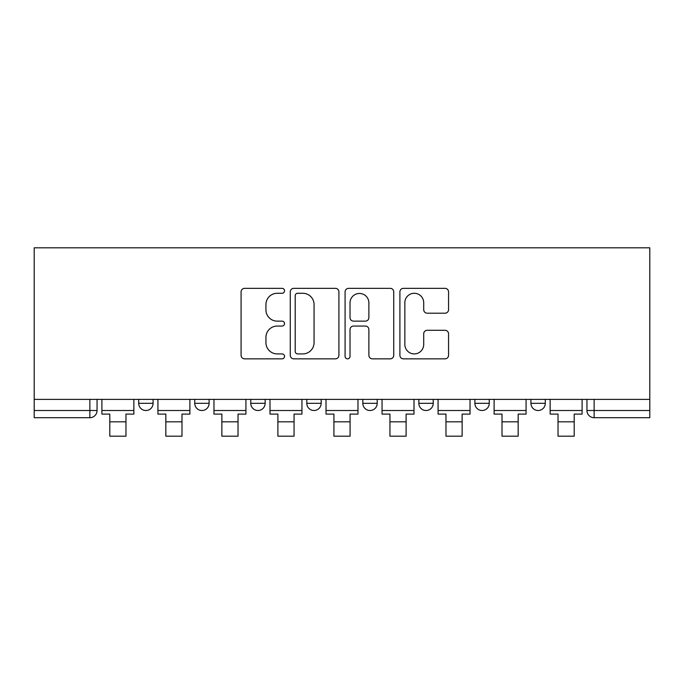 <?xml version="1.0" encoding="UTF-8"?>
<svg xmlns="http://www.w3.org/2000/svg" width="684" height="684" viewBox="0 0 684 684"><rect width="100%" height="100%" fill="white"/><g stroke="black" fill="none" stroke-linecap="round" stroke-linejoin="round"><path stroke-width="1.03" d="M284.535 290.811A2.471 2.471 0 0 0 282.064 288.34L244.607 288.34A3.523 3.523 0 0 0 241.084 291.863L241.084 355.321A3.523 3.523 0 0 0 244.607 358.844L282.064 358.844A2.471 2.471 0 0 0 284.535 356.381A2.471 2.471 0 0 0 282.064 353.91L277.217 353.91A11.277 11.277 0 0 1 265.939 342.633L265.939 337.34A11.277 11.277 0 0 1 277.217 326.063L282.064 326.063A2.471 2.471 0 0 0 284.535 323.592A2.471 2.471 0 0 0 282.064 321.129L277.217 321.129A11.277 11.277 0 0 1 265.939 309.843L265.939 304.56A11.277 11.277 0 0 1 277.217 293.274L282.064 293.274A2.471 2.471 0 0 0 284.535 290.811M362.828 403.329L362.828 399.379L362.828 403.329A7.182 7.182 0 0 0 370.018 410.511A7.182 7.182 0 0 1 362.828 403.329L377.2 403.329A7.182 7.182 0 0 1 370.018 410.511M306.8 399.379L306.8 403.329L321.172 403.329A7.182 7.182 0 0 1 313.982 410.511A7.182 7.182 0 0 1 306.8 403.329L306.8 399.379M250.772 399.379L250.772 403.329L265.144 403.329A7.182 7.182 0 0 1 257.953 410.511A7.182 7.182 0 0 1 250.772 403.329L250.772 399.379M194.743 403.329L194.743 399.379L194.743 403.329A7.182 7.182 0 0 0 201.925 410.511A7.182 7.182 0 0 1 194.743 403.329L209.107 403.329A7.182 7.182 0 0 1 201.925 410.511A7.182 7.182 0 0 0 209.107 403.329A7.182 7.182 0 0 1 201.925 410.511M138.715 403.329L138.715 399.379L138.715 403.329A7.182 7.182 0 0 0 145.897 410.511A7.182 7.182 0 0 1 138.715 403.329L153.079 403.329A7.182 7.182 0 0 1 145.897 410.511A7.182 7.182 0 0 0 153.079 403.329A7.182 7.182 0 0 1 145.897 410.511M445.027 313.195A3.523 3.523 0 0 0 448.559 309.664L448.559 291.863A3.523 3.523 0 0 0 445.027 288.34L403.432 288.34A3.523 3.523 0 0 0 399.901 291.863L399.901 355.321A3.523 3.523 0 0 0 403.432 358.844L445.027 358.844A3.523 3.523 0 0 0 448.559 355.321L448.559 333.818A3.523 3.523 0 0 0 445.027 330.295L427.226 330.295A3.523 3.523 0 0 0 423.704 333.818L423.704 344.479A9.431 9.431 0 0 1 414.273 353.91A9.431 9.431 0 0 1 404.842 344.479L404.842 302.704A9.431 9.431 0 0 1 414.273 293.274A9.431 9.431 0 0 1 423.704 302.704L423.704 309.664A3.523 3.523 0 0 0 427.226 313.195L445.027 313.195M649.8 399.379L34.2 399.379L34.2 247.813L649.8 247.813L649.8 417.693L594.131 417.693A7.182 7.182 0 0 1 586.949 410.511L649.8 410.511M338.913 291.863A3.523 3.523 0 0 0 335.391 288.34L293.787 288.34A3.523 3.523 0 0 0 290.264 291.863L290.264 355.321A3.523 3.523 0 0 0 293.787 358.844L335.391 358.844A3.523 3.523 0 0 0 338.913 355.321L338.913 291.863M348.609 288.34L390.213 288.34A3.523 3.523 0 0 1 393.736 291.863L393.736 355.321A3.523 3.523 0 0 1 390.213 358.844L372.404 358.844A3.523 3.523 0 0 1 368.881 355.321L368.881 329.585A3.523 3.523 0 0 0 365.359 326.063L353.543 326.063A3.523 3.523 0 0 0 350.02 329.585L350.02 356.381A2.471 2.471 0 0 1 347.549 358.844A2.471 2.471 0 0 1 345.087 356.381L345.087 291.863A3.523 3.523 0 0 1 348.609 288.34M586.949 399.379L586.949 410.511L586.949 399.379M97.051 399.379L97.051 410.511A7.182 7.182 0 0 1 89.869 417.693L34.2 417.693L34.2 410.511L97.051 410.511A7.182 7.182 0 0 1 89.869 417.693L89.869 399.379M34.2 399.379L34.2 410.511M545.285 399.379L545.285 403.329A7.182 7.182 0 0 1 538.103 410.511A7.182 7.182 0 0 1 530.921 403.329L545.285 403.329M530.921 399.379L530.921 403.329M489.257 399.379L489.257 403.329A7.182 7.182 0 0 1 482.075 410.511A7.182 7.182 0 0 1 474.893 403.329A7.182 7.182 0 0 0 482.075 410.511M474.893 399.379L474.893 403.329L489.257 403.329M433.228 399.379L433.228 403.329A7.182 7.182 0 0 1 426.046 410.511A7.182 7.182 0 0 1 418.856 403.329A7.182 7.182 0 0 0 426.046 410.511A7.182 7.182 0 0 0 433.228 403.329A7.182 7.182 0 0 1 426.046 410.511M418.856 399.379L418.856 403.329L433.228 403.329M377.2 399.379L377.2 403.329M321.172 399.379L321.172 403.329A7.182 7.182 0 0 1 313.982 410.511A7.182 7.182 0 0 0 321.172 403.329L321.172 399.379M265.144 399.379L265.144 403.329A7.182 7.182 0 0 1 257.953 410.511A7.182 7.182 0 0 0 265.144 403.329L265.144 399.379M209.107 399.379L209.107 403.329L209.107 399.379M153.079 399.379L153.079 403.329L153.079 399.379M594.131 417.693A7.182 7.182 0 0 1 586.949 410.511A7.182 7.182 0 0 0 594.131 417.693L594.131 399.379M297.668 293.274A2.471 2.471 0 0 0 295.197 295.744L295.197 351.448A2.471 2.471 0 0 0 297.668 353.91L302.781 353.91A11.277 11.277 0 0 0 314.059 342.633L314.059 304.56A11.277 11.277 0 0 0 302.781 293.274L297.668 293.274M368.881 302.884A9.431 9.431 0 0 0 359.451 293.453A9.431 9.431 0 0 0 350.02 302.884L350.02 317.598A3.523 3.523 0 0 0 353.543 321.129L365.359 321.129A3.523 3.523 0 0 0 368.881 317.598L368.881 302.884M101.899 410.511L133.867 410.511L133.867 414.102L125.967 414.102L125.967 436.187L109.799 436.187L109.799 414.102L101.899 414.102L101.899 399.379M133.867 410.511L133.867 399.379M157.927 410.511L189.895 410.511L189.895 414.102L181.995 414.102L181.995 436.187L165.836 436.187L165.836 414.102L157.927 414.102L157.927 399.379M189.895 410.511L189.895 399.379M213.964 410.511L245.924 410.511L245.924 414.102L238.023 414.102L238.023 436.187L221.864 436.187L221.864 414.102L213.964 414.102L213.964 399.379M245.924 410.511L245.924 399.379M269.992 410.511L301.952 410.511L301.952 414.102L294.052 414.102L294.052 436.187L277.892 436.187L277.892 414.102L269.992 414.102L269.992 399.379M301.952 410.511L301.952 399.379M326.02 410.511L357.98 410.511L357.98 414.102L350.08 414.102L350.08 436.187L333.92 436.187L333.92 414.102L326.02 414.102L326.02 399.379M357.98 410.511L357.98 399.379M382.048 410.511L414.008 410.511L414.008 414.102L406.108 414.102L406.108 436.187L389.948 436.187L389.948 414.102L382.048 414.102L382.048 399.379M414.008 410.511L414.008 399.379M438.076 410.511L470.036 410.511L470.036 414.102L462.136 414.102L462.136 436.187L445.977 436.187L445.977 414.102L438.076 414.102L438.076 399.379M470.036 410.511L470.036 399.379M494.104 410.511L526.073 410.511L526.073 414.102L518.164 414.102L518.164 436.187L502.005 436.187L502.005 414.102L494.104 414.102L494.104 399.379M526.073 410.511L526.073 399.379M550.133 410.511L582.101 410.511L582.101 414.102L574.201 414.102L574.201 436.187L558.033 436.187L558.033 414.102L550.133 414.102L550.133 399.379M582.101 410.511L582.101 399.379M109.799 421.823L125.967 421.823M165.836 421.823L181.995 421.823M221.864 421.823L238.023 421.823M277.892 421.823L294.052 421.823M333.92 421.823L350.08 421.823M389.948 421.823L406.108 421.823M445.977 421.823L462.136 421.823M502.005 421.823L518.164 421.823M558.033 421.823L574.201 421.823"/></g></svg>
